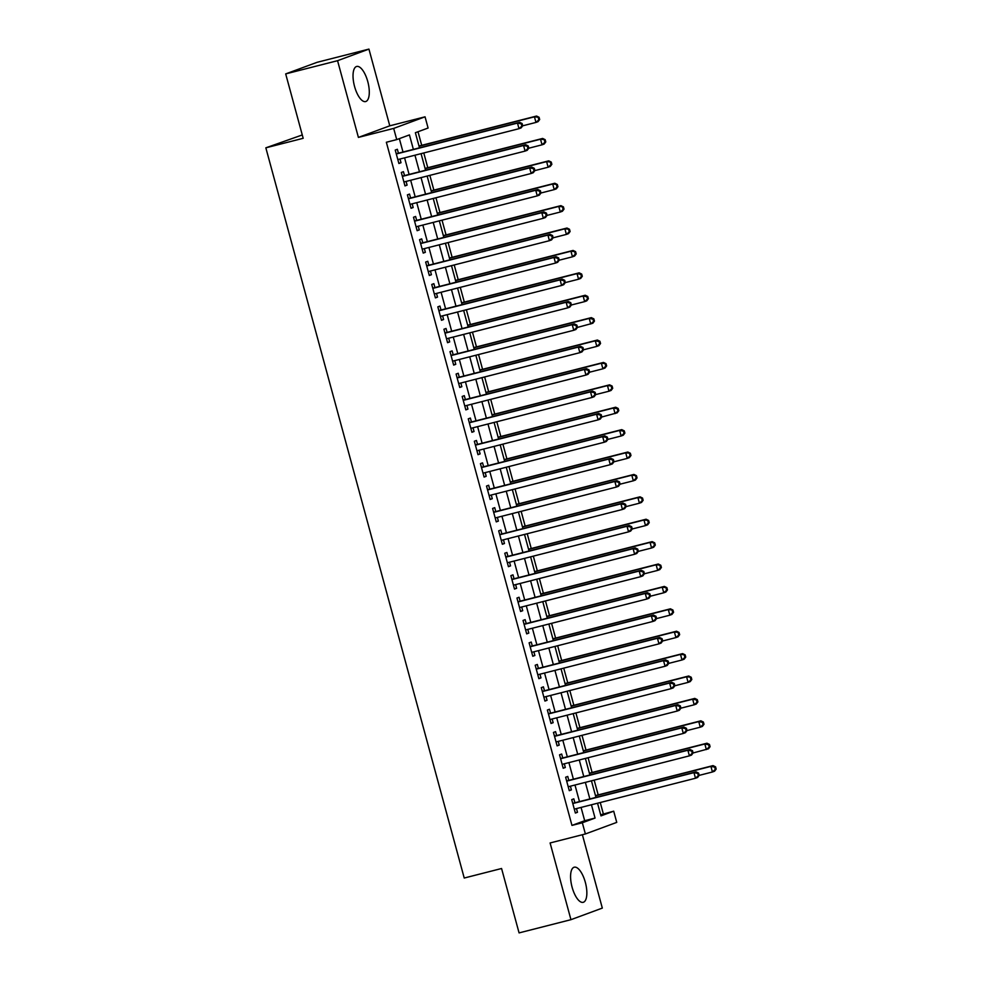 <?xml version="1.0" encoding="UTF-8"?>
<svg xmlns="http://www.w3.org/2000/svg" width="982" height="982" viewBox="0 0 982 982"><rect width="100%" height="100%" fill="white"/><g stroke="black" fill="none" stroke-linecap="round" stroke-linejoin="round"><path stroke-width="1.47" d="M585.333 882.327A18.118 7.021 75.7 0 0 574.249 867.204A18.118 7.021 75.7 0 0 572.101 887.212A18.118 7.021 75.7 0 0 583.198 902.323A18.118 7.021 75.7 0 0 585.333 882.327M367.771 81.567A18.118 7.021 75.7 0 0 356.687 66.457A18.118 7.021 75.7 0 0 354.551 86.453A18.118 7.021 75.7 0 0 365.635 101.563A18.118 7.021 75.7 0 0 367.771 81.567M600.689 814.802L613.701 811.181L616.745 822.388L585.382 833.963L582.338 822.769L595.055 818.067L591.446 804.774M302.272 134.951L265.84 147.828L464.228 878.031L501.569 868.505L519.073 932.9L570.947 919.68L602.322 908.092L582.387 834.725M265.84 147.828L303.18 138.302L285.688 73.908L317.063 62.32L368.937 49.1L337.562 60.688L358.405 137.406L393.684 128.409L425.046 116.821L428.091 128.028L415.374 132.717L419.486 147.828M358.405 137.406L389.78 125.819L368.937 49.1M389.78 125.819L425.046 116.821M603.329 813.832L600.26 802.527M598.185 794.892L594.171 780.125M592.097 772.49L588.083 757.723M586.009 750.088L582.007 735.334M579.932 727.687L575.918 712.932M573.844 705.297L569.83 690.53M567.756 682.895L563.742 668.141M561.667 660.493L557.666 645.739M555.591 638.091L551.577 623.337M549.503 615.702L545.489 600.935M543.414 593.3L539.4 578.545M537.326 570.898L533.324 556.143M531.237 548.496L527.236 533.742M525.161 526.107L521.147 511.34M519.073 503.705L515.059 488.95M512.985 481.303L508.971 466.548M506.896 458.901L502.894 444.146M500.82 436.511L496.806 421.744M494.732 414.109L490.718 399.355M488.643 391.708L484.629 376.953M482.555 369.306L478.553 354.551M476.466 346.916L472.465 332.149M470.39 324.514L466.376 309.76M464.302 302.112L460.288 287.358M458.213 279.71L454.212 264.956M452.125 257.321L448.123 242.554M446.049 234.919L442.035 220.164M439.961 212.517L435.947 197.763M433.872 190.127L429.858 175.361M427.784 167.726L423.782 152.959M421.708 145.324L418.013 131.748M285.688 73.908L337.562 60.688M574.9 802.76L573.832 798.845L571.72 799.63L575.366 813.059L577.49 812.286L576.483 808.591M568.811 780.359L567.756 776.443L565.632 777.228L569.278 790.67L571.401 789.884L570.395 786.189M562.735 757.969L561.667 754.041L559.544 754.827L563.202 768.268L565.313 767.482L564.319 763.787M556.647 735.567L555.579 731.651L553.455 732.425L557.113 745.866L559.237 745.08L558.23 741.385M550.558 713.165L549.49 709.25L547.379 710.035L551.025 723.464L553.148 722.691L552.142 718.996M544.47 690.763L543.414 686.848L541.291 687.633L544.936 701.074L547.06 700.289L546.053 696.594M538.394 668.374L537.326 664.446L535.202 665.231L538.86 678.672L540.972 677.887L539.977 674.192M532.305 645.972L531.237 642.056L529.114 642.829L532.772 656.271L534.883 655.485L533.889 651.803M526.217 623.57L525.149 619.654L523.038 620.44L526.683 633.869L528.807 633.095L527.8 629.401M520.129 601.168L519.061 597.252L516.949 598.038L520.595 611.479L522.719 610.694L521.712 606.999M514.04 578.779L512.985 574.851L510.861 575.636L514.507 589.077L516.63 588.292L515.624 584.597M507.964 556.377L506.896 552.461L504.773 553.234L508.43 566.675L510.542 565.89L509.548 562.207M501.876 533.975L500.808 530.059L498.684 530.845L502.342 544.274L504.466 543.5L503.459 539.805M495.787 511.573L494.719 507.657L492.608 508.443L496.254 521.884L498.377 521.098L497.371 517.404M489.699 489.183L488.643 485.255L486.52 486.041L490.165 499.482L492.289 498.696L491.282 495.002M483.623 466.781L482.555 462.866L480.431 463.639L484.089 477.08L486.2 476.295L485.206 472.612M477.534 444.38L476.466 440.464L474.343 441.249L478.001 454.678L480.124 453.905L479.118 450.21M471.446 421.978L470.378 418.062L468.267 418.848L471.912 432.289L474.036 431.503L473.029 427.808M465.358 399.588L464.302 395.66L462.178 396.446L465.824 409.887L467.948 409.101L466.941 405.406M459.281 377.186L458.213 373.27L456.09 374.044L459.748 387.485L461.859 386.699L460.853 383.017M453.193 354.784L452.125 350.869L450.002 351.654L453.659 365.095L455.771 364.31L454.776 360.615M447.105 332.382L446.037 328.467L443.925 329.252L447.571 342.693L449.695 341.908L448.688 338.213M441.016 309.993L439.948 306.065L437.837 306.85L441.483 320.292L443.606 319.506L442.6 315.811M434.928 287.591L433.872 283.675L431.749 284.449L435.394 297.89L437.518 297.116L436.511 293.422M428.852 265.189L427.784 261.273L425.66 262.059L429.318 275.5L431.429 274.715L430.435 271.02M422.763 242.8L421.695 238.871L419.572 239.657L423.23 253.098L425.353 252.313L424.347 248.618M416.675 220.398L415.607 216.47L413.496 217.255L417.141 230.696L419.265 229.911L418.258 226.216M410.586 197.996L409.531 194.08L407.407 194.853L411.053 208.294L413.177 207.521L412.17 203.826M404.51 175.594L403.442 171.678L401.319 172.464L404.977 185.905L407.088 185.119L406.094 181.425M413.373 149.387L409.445 134.915L396.728 139.604L386.356 142.255L571.966 825.408L584.683 820.719L581.062 807.425M579.478 801.594L574.986 785.023M573.402 779.192L568.897 762.621M567.314 756.791L562.809 740.219M561.225 734.401L556.72 717.83M555.137 711.999L550.632 695.428M549.048 689.597L544.556 673.026M542.972 667.195L538.467 650.624M536.884 644.806L532.379 628.235M530.796 622.404L526.291 605.833M524.707 600.002L520.215 583.431M518.631 577.612L514.126 561.029M512.543 555.211L508.038 538.639M506.454 532.809L501.949 516.237M500.366 510.407L495.861 493.836M494.29 488.017L489.785 471.434M488.201 465.615L483.696 449.044M482.113 443.213L477.608 426.642M476.025 420.812L471.52 404.24M469.936 398.422L465.443 381.838M463.86 376.02L459.355 359.449M457.772 353.618L453.267 337.047M451.683 331.216L447.178 314.645M445.595 308.827L441.102 292.255M439.519 286.425L435.014 269.854M433.43 264.023L428.925 247.452M427.342 241.621L422.837 225.05M421.253 219.232L416.749 202.66M415.177 196.83L410.672 180.258M409.089 174.428L404.584 157.857M403.001 152.026L399.355 138.634M398.422 153.204L397.354 149.276L395.23 150.062L398.888 163.503L401.012 162.717L400.005 159.023M585.382 833.963L550.104 842.961L570.947 919.68M571.966 825.408L582.338 822.769M396.728 139.604L393.684 128.409M597.547 803.215L600.984 815.882L613.701 811.181M421.069 153.658L425.562 170.23M427.145 176.048L431.65 192.632M433.234 198.45L437.739 215.021M439.322 220.852L443.827 237.423M445.411 243.254L449.916 259.825M451.499 265.643L455.992 282.227M457.575 288.045L462.08 304.616M463.664 310.447L468.168 327.018M469.752 332.849L474.257 349.42M475.84 355.238L480.333 371.822M481.917 377.64L486.421 394.212M488.005 400.042L492.51 416.613M494.093 422.444L498.598 439.015M500.182 444.834L504.687 461.405M506.258 467.236L510.763 483.807M512.346 489.637L516.851 506.209M518.435 512.039L522.94 528.611M524.523 534.429L529.028 551M530.611 556.831L535.104 573.402M536.688 579.233L541.192 595.804M542.776 601.635L547.281 618.206M548.864 624.024L553.369 640.595M554.953 646.426L559.445 662.997M561.029 668.828L565.534 685.399M567.117 691.23L571.622 707.801M573.206 713.619L577.711 730.191M579.294 736.021L583.799 752.593M585.382 758.423L589.875 774.994M591.459 780.825L595.964 797.396M589.863 798.943L585.358 782.372M583.774 776.553L579.27 759.982M577.686 754.151L573.181 737.58M571.598 731.75L567.093 715.178M565.509 709.36L561.017 692.776M559.433 686.958L554.928 670.387M553.345 664.556L548.84 647.985M547.256 642.154L542.751 625.583M541.168 619.765L536.675 603.181M535.092 597.363L530.587 580.792M529.003 574.961L524.498 558.39M522.915 552.559L518.41 535.988M516.827 530.17L512.322 513.586M510.75 507.768L506.246 491.196M504.662 485.366L500.157 468.795M498.574 462.964L494.069 446.393M492.485 440.574L487.98 424.003M486.397 418.172L481.904 401.601M480.321 395.771L475.816 379.199M474.232 373.369L469.727 356.797M468.144 350.979L463.639 334.408M462.056 328.577L457.563 312.006M455.979 306.175L451.475 289.604M449.891 283.773L445.386 267.202M443.803 261.384L439.298 244.813M437.714 238.982L433.209 222.411M431.626 216.58L427.133 200.009M425.55 194.178L421.045 177.607M419.461 171.789L414.956 155.217M584.683 820.719L595.055 818.067M398.827 163.27L401.012 162.717M404.915 185.672L407.088 185.119M410.992 208.074L413.177 207.521M417.08 230.475L419.265 229.911M423.168 252.865L425.353 252.313M429.257 275.267L431.429 274.715M435.333 297.669L437.518 297.116M441.421 320.071L443.606 319.506M447.51 342.46L449.695 341.908M453.598 364.862L455.771 364.31M459.686 387.264L461.859 386.699M465.763 409.666L467.948 409.101M471.851 432.055L474.036 431.503M477.939 454.457L480.124 453.905M484.028 476.859L486.2 476.295M490.104 499.249L492.289 498.696M496.192 521.651L498.377 521.098M502.281 544.053L504.466 543.5M508.369 566.454L510.542 565.89M514.445 588.844L516.63 588.292M520.534 611.246L522.719 610.694M526.622 633.648L528.807 633.095M532.71 656.05L534.883 655.485M538.799 678.439L540.972 677.887M544.875 700.841L547.06 700.289M550.963 723.243L553.148 722.691M557.052 745.645L559.237 745.08M563.14 768.034L565.313 767.482M569.216 790.436L571.401 789.884M575.305 812.838L577.49 812.286M522.731 125.77L522.117 123.536L521.27 123.842L521.884 126.089L522.731 125.77L521.123 127.906L518.999 128.691L397.82 159.575M521.884 126.089L518.999 128.691L517.477 123.094L519.601 122.308L396.765 153.622A2.32 2.136 -110.3 0 1 396.225 153.683M396.298 153.978L517.477 123.094L521.27 123.842M522.117 123.536L519.601 122.308M522.706 125.806L535.963 122.431L534.441 116.821L536.553 116.048L418.995 146.011M538.222 117.582L538.836 119.829L539.683 119.509L539.081 117.275L534.441 116.821L419.056 146.244M539.683 119.509L538.075 121.645L535.963 122.431L538.836 119.829M536.553 116.048L539.081 117.275M528.807 148.172L528.206 145.937L527.359 146.244L527.96 148.491L528.807 148.172L527.211 150.307L525.088 151.093L403.909 181.977M527.96 148.491L525.088 151.093L523.566 145.483L525.689 144.71L402.841 176.024A2.32 2.136 -110.3 0 1 402.301 176.085M402.387 176.379L523.566 145.483L527.359 146.244M528.206 145.937L525.689 144.71M534.895 170.573L534.294 168.327L533.447 168.646L534.048 170.88L534.895 170.573L533.287 172.709L531.176 173.483L409.997 204.379M534.048 170.88L531.176 173.483L529.654 167.885L531.778 167.1L408.929 198.413A2.32 2.136 -110.3 0 1 408.389 198.474M408.475 198.781L529.654 167.885L533.447 168.646M534.294 168.327L531.778 167.1M540.984 192.975L540.37 190.729L539.523 191.048L540.137 193.282L540.984 192.975L539.376 195.099L537.264 195.884L416.073 226.781M540.137 193.282L537.264 195.884L535.742 190.287L537.854 189.501L415.018 220.815A2.32 2.136 -110.3 0 1 414.478 220.876M414.551 221.183L535.742 190.287L539.523 191.048M540.37 190.729L537.854 189.501M547.072 215.365L546.458 213.131L545.611 213.438L546.225 215.684L547.072 215.365L545.464 217.501L543.341 218.286L422.162 249.17M546.225 215.684L543.341 218.286L541.818 212.689L543.942 211.903L421.106 243.217A2.32 2.136 -110.3 0 1 420.566 243.278M420.64 243.573L541.818 212.689L545.611 213.438M546.458 213.131L543.942 211.903M528.782 148.208L542.039 144.82L540.517 139.223L542.641 138.437L425.071 168.413M544.31 139.984L544.924 142.218L545.771 141.911L545.157 139.665L540.517 139.223L425.132 168.646M545.771 141.911L544.163 144.047L542.039 144.82L544.924 142.218M542.641 138.437L545.157 139.665M534.871 170.598L548.128 167.222L546.606 161.625L548.729 160.839L431.159 190.815M550.399 162.386L551.012 164.62L551.859 164.313L551.246 162.067L546.606 161.625L431.221 191.036M551.859 164.313L550.251 166.437L548.128 167.222L551.012 164.62M548.729 160.839L551.246 162.067M540.959 193L554.216 189.624L552.694 184.027L554.818 183.241L437.248 213.217M556.487 184.776L557.089 187.022L557.936 186.703L557.334 184.469L552.694 184.027L437.309 213.438M557.936 186.703L556.34 188.839L554.216 189.624L557.089 187.022M554.818 183.241L557.334 184.469M547.048 215.402L560.305 212.026L558.783 206.416L560.894 205.643L443.336 235.606M562.576 207.177L563.177 209.424L564.024 209.105L563.423 206.871L558.783 206.416L443.398 235.84M564.024 209.105L562.416 211.24L560.305 212.026L563.177 209.424M560.894 205.643L563.423 206.871M553.161 237.767L552.547 235.533L551.7 235.84L552.301 238.086L553.161 237.767L551.553 239.903L549.429 240.688L428.25 271.572M552.301 238.086L549.429 240.688L547.907 235.079L550.03 234.305L427.182 265.619A2.32 2.136 -110.3 0 1 426.642 265.68M426.728 265.975L547.907 235.079L551.7 235.84M552.547 235.533L550.03 234.305M553.136 237.804L566.393 234.416L564.871 228.818L566.982 228.033L449.412 258.008M568.652 229.579L569.265 231.813L570.112 231.506L569.499 229.26L564.871 228.818L449.474 258.241M570.112 231.506L568.504 233.642L566.393 234.416L569.265 231.813M566.982 228.033L569.499 229.26M559.237 260.169L558.635 257.922L557.788 258.241L558.39 260.476L559.237 260.169L557.641 262.304L555.517 263.078L434.339 293.974M558.39 260.476L555.517 263.078L553.995 257.48L556.119 256.695L433.271 288.008A2.32 2.136 -110.3 0 1 432.731 288.07M432.817 288.377L553.995 257.48L557.788 258.241M558.635 257.922L556.119 256.695M559.212 260.193L572.469 256.818L570.947 251.22L573.071 250.435L455.501 280.41M574.74 251.981L575.354 254.215L576.201 253.908L575.587 251.662L570.947 251.22L455.562 280.631M576.201 253.908L574.593 256.032L572.469 256.818L575.354 254.215M573.071 250.435L575.587 251.662M582.289 276.298L581.675 274.064L580.828 274.371L581.43 276.617L582.289 276.298L580.681 278.434L578.558 279.219L565.301 282.595L564.724 280.324L563.864 280.643L564.478 282.877L565.325 282.558L563.717 284.694L561.606 285.48L440.415 316.376M564.478 282.877L561.606 285.48L560.084 279.882L562.195 279.097L439.359 310.41A2.32 2.136 -110.3 0 1 438.819 310.472M438.905 310.778L560.084 279.882L563.864 280.643M564.724 280.324L562.195 279.097M581.43 276.617L578.558 279.219L577.035 273.622L579.159 272.836L461.589 302.812M580.828 274.371L577.035 273.622L461.65 303.033M579.159 272.836L581.675 274.064M588.365 298.7L587.764 296.466L586.917 296.773L587.518 299.019L588.365 298.7L586.77 300.836L584.646 301.621L571.389 304.997L570.8 302.726L569.953 303.033L570.567 305.279L571.414 304.96L569.806 307.096L567.682 307.882L446.503 338.765M570.567 305.279L567.682 307.882L566.16 302.284L568.283 301.499L445.447 332.812A2.32 2.136 -110.3 0 1 444.907 332.873M444.981 333.168L566.16 302.284L569.953 303.033M570.8 302.726L568.283 301.499M587.518 299.019L584.646 301.621L583.124 296.012L585.247 295.238L467.678 325.202M586.917 296.773L583.124 296.012L467.739 325.435M585.247 295.238L587.764 296.466M594.454 321.102L593.84 318.855L592.993 319.175L593.607 321.409L594.454 321.102L592.846 323.238L577.477 327.399L576.888 325.128L576.041 325.435L576.655 327.669L577.502 327.362L575.894 329.498L573.77 330.283L452.592 361.167M576.655 327.669L573.77 330.283L572.248 324.674L574.372 323.9L451.536 355.214A2.32 2.136 -110.3 0 1 450.983 355.275M451.069 355.57L572.248 324.674L576.041 325.435M576.888 325.128L574.372 323.9M593.607 321.409L590.734 324.011L589.212 318.413L591.324 317.628L473.766 347.603M592.993 319.175L589.212 318.413L473.827 347.824M591.324 317.628L593.84 318.855M600.542 343.504L599.928 341.257L599.081 341.576L599.695 343.81L600.542 343.504L598.934 345.627L596.811 346.413L583.553 349.788L582.977 347.518L582.13 347.837L582.731 350.071L583.578 349.764L581.982 351.887L579.859 352.673L458.68 383.569M582.731 350.071L579.859 352.673L578.337 347.076L580.46 346.29L457.612 377.604A2.32 2.136 -110.3 0 1 457.072 377.665M457.158 377.972L578.337 347.076L582.13 347.837M582.977 347.518L580.46 346.29M599.695 343.81L596.811 346.413L595.288 340.815L597.412 340.03L479.842 370.005M599.081 341.576L595.288 340.815L479.903 370.226M597.412 340.03L599.928 341.257M589.666 372.153L589.065 369.919L588.218 370.239L588.819 372.473L589.666 372.153L588.058 374.289L585.947 375.075L464.768 405.971M588.819 372.473L585.947 375.075L584.425 369.478L586.536 368.692L463.7 400.005A2.32 2.136 -110.3 0 1 463.16 400.067M463.246 400.361L584.425 369.478L588.218 370.239M589.065 369.919L586.536 368.692M589.642 372.19L602.899 368.815L601.377 363.217L603.5 362.432L485.93 392.407M605.17 363.966L605.784 366.212L606.63 365.893L606.017 363.659L601.377 363.217L485.992 392.628M606.63 365.893L605.022 368.029L602.899 368.815L605.784 366.212M603.5 362.432L606.017 363.659M595.755 394.555L595.141 392.321L594.294 392.628L594.908 394.874L595.755 394.555L594.147 396.691L592.023 397.477L470.844 428.361M594.908 394.874L592.023 397.477L590.513 391.879L592.625 391.094L469.789 422.407A2.32 2.136 -110.3 0 1 469.249 422.469M469.322 422.763L590.513 391.879L594.294 392.628M595.141 392.321L592.625 391.094M595.73 394.592L608.987 391.217L607.465 385.607L609.589 384.834L492.019 414.797M611.258 386.368L611.86 388.614L612.707 388.295L612.105 386.061L607.465 385.607L492.08 415.03M612.707 388.295L611.111 390.431L608.987 391.217L611.86 388.614M609.589 384.834L612.105 386.061M618.795 410.697L618.194 408.451L617.334 408.77L617.948 411.004L618.795 410.697L617.187 412.833L601.819 416.994L601.23 414.711L600.383 415.03L600.996 417.264L601.843 416.957L600.235 419.093L598.112 419.866L476.933 450.763M600.996 417.264L598.112 419.866L596.59 414.269L598.713 413.496L475.877 444.809A2.32 2.136 -110.3 0 1 475.337 444.871M475.411 445.165L596.59 414.269L600.383 415.03M601.23 414.711L598.713 413.496M624.883 433.099L624.27 430.853L623.423 431.172L624.036 433.406L624.883 433.099L623.275 435.222L621.152 436.008L607.895 439.384L607.318 437.113L606.471 437.432L607.072 439.666L607.919 439.359L606.324 441.483L604.2 442.268L483.021 473.164M607.072 439.666L604.2 442.268L602.678 436.671L604.802 435.885L481.953 467.199A2.32 2.136 -110.3 0 1 481.413 467.26M481.499 467.567L602.678 436.671L606.471 437.432M607.318 437.113L604.802 435.885M614.008 461.749L613.406 459.515L612.559 459.822L613.161 462.068L614.008 461.749L612.4 463.885L610.288 464.67L489.11 495.566M613.161 462.068L610.288 464.67L608.766 459.073L610.89 458.287L488.042 489.601A2.32 2.136 -110.3 0 1 487.502 489.662M487.588 489.957L608.766 459.073L612.559 459.822M613.406 459.515L610.89 458.287M620.096 484.151L619.482 481.917L618.635 482.223L619.249 484.47L620.096 484.151L618.488 486.286L616.377 487.072L495.186 517.956M619.249 484.47L616.377 487.072L614.855 481.475L616.966 480.689L494.13 512.003A2.32 2.136 -110.3 0 1 493.59 512.064M493.664 512.358L614.855 481.475L618.635 482.223M619.482 481.917L616.966 480.689M626.185 506.552L625.571 504.306L624.724 504.625L625.338 506.859L626.185 506.552L624.577 508.688L622.453 509.462L501.274 540.358M625.338 506.859L622.453 509.462L620.931 503.864L623.054 503.079L500.219 534.404A2.32 2.136 -110.3 0 1 499.678 534.466M499.752 534.76L620.931 503.864L624.724 504.625M625.571 504.306L623.054 503.079M632.273 528.954L631.659 526.708L630.812 527.027L631.414 529.261L632.273 528.954L630.665 531.078L628.541 531.863L507.363 562.76M631.414 529.261L628.541 531.863L627.019 526.266L629.143 525.48L506.295 556.794A2.32 2.136 -110.3 0 1 505.755 556.855M505.84 557.162L627.019 526.266L630.812 527.027M631.659 526.708L629.143 525.48M638.349 551.344L637.748 549.11L636.901 549.417L637.502 551.663L638.349 551.344L636.753 553.48L634.63 554.265L513.451 585.162M637.502 551.663L634.63 554.265L633.108 548.668L635.231 547.882L512.383 579.196A2.32 2.136 -110.3 0 1 511.843 579.257M511.929 579.552L633.108 548.668L636.901 549.417M637.748 549.11L635.231 547.882M644.438 573.746L643.836 571.512L642.977 571.819L643.591 574.065L644.438 573.746L642.829 575.882L640.718 576.667L519.527 607.551M643.591 574.065L640.718 576.667L639.196 571.058L641.307 570.284L518.471 601.598A2.32 2.136 -110.3 0 1 517.931 601.659M518.017 601.954L639.196 571.058L642.977 571.819M643.836 571.512L641.307 570.284M650.526 596.148L649.912 593.901L649.065 594.22L649.679 596.455L650.526 596.148L648.918 598.284L646.794 599.057L525.615 629.953M649.679 596.455L646.794 599.057L645.272 593.459L647.396 592.674L524.56 624A2.32 2.136 -110.3 0 1 524.02 624.061M524.093 624.356L645.272 593.459L649.065 594.22M649.912 593.901L647.396 592.674M656.614 618.55L656.001 616.303L655.154 616.622L655.767 618.856L656.614 618.55L655.006 620.673L652.883 621.459L531.704 652.355M655.767 618.856L652.883 621.459L651.361 615.861L653.484 615.076L530.648 646.389A2.32 2.136 -110.3 0 1 530.096 646.451M530.182 646.757L651.361 615.861L655.154 616.622M656.001 616.303L653.484 615.076M662.69 640.939L662.089 638.705L661.242 639.012L661.843 641.258L662.69 640.939L661.095 643.075L658.971 643.861L537.792 674.757M661.843 641.258L658.971 643.861L657.449 638.263L659.573 637.478L536.724 668.791A2.32 2.136 -110.3 0 1 536.184 668.852M536.27 669.147L657.449 638.263L661.242 639.012M662.089 638.705L659.573 637.478M668.779 663.341L668.177 661.107L667.33 661.414L667.932 663.66L668.779 663.341L667.171 665.477L665.059 666.262L543.881 697.146M667.932 663.66L665.059 666.262L663.537 660.653L665.649 659.879L542.813 691.193A2.32 2.136 -110.3 0 1 542.273 691.254M542.359 691.549L663.537 660.653L667.33 661.414M668.177 661.107L665.649 659.879M674.867 685.743L674.253 683.497L673.407 683.816L674.02 686.05L674.867 685.743L673.259 687.879L671.148 688.652L549.957 719.548M674.02 686.05L671.148 688.652L669.626 683.055L671.737 682.269L548.901 713.595A2.32 2.136 -110.3 0 1 548.361 713.656M548.435 713.951L669.626 683.055L673.407 683.816M674.253 683.497L671.737 682.269M697.907 701.872L697.306 699.638L696.459 699.945L697.06 702.191L697.907 701.872L696.299 704.008L694.188 704.794L680.931 708.169L680.342 705.898L679.495 706.218L680.109 708.452L680.956 708.145L679.348 710.268L677.224 711.054L556.045 741.95M680.109 708.452L677.224 711.054L675.702 705.457L677.826 704.671L554.99 735.984A2.32 2.136 -110.3 0 1 554.449 736.046M554.523 736.353L675.702 705.457L679.495 706.218M680.342 705.898L677.826 704.671M703.996 724.274L703.382 722.04L702.535 722.347L703.149 724.593L703.996 724.274L702.388 726.41L700.264 727.196L687.007 730.571L686.43 728.3L685.583 728.607L686.185 730.853L687.044 730.534L685.436 732.67L683.312 733.456L562.134 764.352M686.185 730.853L683.312 733.456L681.79 727.858L683.914 727.073L561.066 758.386A2.32 2.136 -110.3 0 1 560.526 758.448M560.612 758.742L681.79 727.858L685.583 728.607M686.43 728.3L683.914 727.073M710.084 746.676L709.47 744.43L708.623 744.749L709.237 746.983L710.084 746.676L708.476 748.812L693.096 752.973L692.519 750.702L691.672 751.009L692.273 753.255L693.12 752.936L691.524 755.072L689.401 755.858L568.222 786.742M692.273 753.255L689.401 755.858L687.879 750.248L690.002 749.475L567.154 780.788A2.32 2.136 -110.3 0 1 566.614 780.85M566.7 781.144L687.879 750.248L691.672 751.009M692.519 750.702L690.002 749.475M716.16 769.078L715.559 766.832L714.712 767.151L715.313 769.385L716.16 769.078L714.565 771.201L712.441 771.987L699.184 775.375L698.595 773.092L697.748 773.411L698.362 775.645L699.209 775.338L697.601 777.474L695.489 778.247L574.298 809.143M698.362 775.645L695.489 778.247L693.967 772.65L696.078 771.864L573.243 803.19A2.32 2.136 -110.3 0 1 572.702 803.251M572.776 803.546L693.967 772.65L697.748 773.411M698.595 773.092L696.078 771.864M617.948 411.004L615.076 413.606L613.554 408.009L615.665 407.223L498.107 437.199M617.334 408.77L613.554 408.009L498.169 437.42M615.665 407.223L618.194 408.451M624.036 433.406L621.152 436.008L619.642 430.411L621.753 429.625L504.183 459.601M623.423 431.172L619.642 430.411L504.245 459.822M621.753 429.625L624.27 430.853M613.983 461.786L627.24 458.41L625.718 452.812L627.842 452.027L510.272 481.99M629.511 453.561L630.125 455.808L630.972 455.488L630.358 453.254L625.718 452.812L510.333 482.223M630.972 455.488L629.364 457.624L627.24 458.41L630.125 455.808M627.842 452.027L630.358 453.254M620.072 484.187L633.329 480.812L631.807 475.202L633.93 474.429L516.36 504.392M635.599 475.963L636.201 478.209L637.048 477.89L636.446 475.656L631.807 475.202L516.422 504.625M637.048 477.89L635.452 480.026L633.329 480.812L636.201 478.209M633.93 474.429L636.446 475.656M626.16 506.589L639.417 503.201L637.895 497.604L640.019 496.818L522.449 526.794M641.688 498.365L642.289 500.599L643.136 500.292L642.535 498.046L637.895 497.604L522.51 527.015M643.136 500.292L641.528 502.428L639.417 503.201L642.289 500.599M640.019 496.818L642.535 498.046M632.248 528.979L645.505 525.603L643.983 520.006L646.095 519.22L528.525 549.196M647.764 520.767L648.378 523.001L649.225 522.694L648.611 520.448L643.983 520.006L528.586 549.417M649.225 522.694L647.617 524.818L645.505 525.603L648.378 523.001M646.095 519.22L648.611 520.448M638.325 551.381L651.582 548.005L650.059 542.408L652.183 541.622L534.613 571.585M653.852 543.156L654.466 545.403L655.313 545.084L654.699 542.85L650.059 542.408L534.674 571.819M655.313 545.084L653.705 547.22L651.582 548.005L654.466 545.403M652.183 541.622L654.699 542.85M644.413 573.783L657.67 570.407L656.148 564.797L658.271 564.024L540.701 593.987M659.941 565.558L660.542 567.805L661.402 567.486L660.788 565.251L656.148 564.797L540.763 594.22M661.402 567.486L659.794 569.621L657.67 570.407L660.542 567.805M658.271 564.024L660.788 565.251M650.501 596.184L663.758 592.797L662.236 587.199L664.36 586.414L546.79 616.389M666.029 587.96L666.631 590.194L667.478 589.887L666.876 587.641L662.236 587.199L546.851 616.61M667.478 589.887L665.882 592.011L663.758 592.797L666.631 590.194M664.36 586.414L666.876 587.641M656.59 618.574L669.847 615.198L668.325 609.601L670.436 608.815L552.878 638.791M672.105 610.362L672.719 612.596L673.566 612.277L672.952 610.043L668.325 609.601L552.94 639.012M673.566 612.277L671.958 614.413L669.847 615.198L672.719 612.596M670.436 608.815L672.952 610.043M662.666 640.976L675.923 637.6L674.401 632.003L676.524 631.217L558.954 661.181M678.194 632.752L678.808 634.998L679.654 634.679L679.041 632.445L674.401 632.003L559.016 661.414M679.654 634.679L678.046 636.815L675.923 637.6L678.808 634.998M676.524 631.217L679.041 632.445M668.754 663.378L682.011 659.99L680.489 654.393L682.613 653.619L565.043 683.582M684.282 655.154L684.896 657.388L685.743 657.081L685.129 654.847L680.489 654.393L565.104 683.816M685.743 657.081L684.135 659.217L682.011 659.99L684.896 657.388M682.613 653.619L685.129 654.847M674.843 685.78L688.1 682.392L686.578 676.794L688.701 676.009L571.131 705.984M690.371 677.555L690.972 679.789L691.819 679.483L691.218 677.236L686.578 676.794L571.193 706.205M691.819 679.483L690.223 681.606L688.1 682.392L690.972 679.789M688.701 676.009L691.218 677.236M697.06 702.191L694.188 704.794L692.666 699.196L694.777 698.411L577.22 728.386M696.459 699.945L692.666 699.196L577.281 728.607M694.777 698.411L697.306 699.638M703.149 724.593L700.264 727.196L698.754 721.598L700.866 720.813L583.296 750.776M702.535 722.347L698.754 721.598L583.357 751.009M700.866 720.813L703.382 722.04M709.237 746.983L706.353 749.585L704.831 743.988L706.954 743.214L589.384 773.178M708.623 744.749L704.831 743.988L589.446 773.411M706.954 743.214L709.47 744.43M715.313 769.385L712.441 771.987L710.919 766.39L713.042 765.604L595.473 795.58M714.712 767.151L710.919 766.39L595.534 795.801M713.042 765.604L715.559 766.832"/></g></svg>
